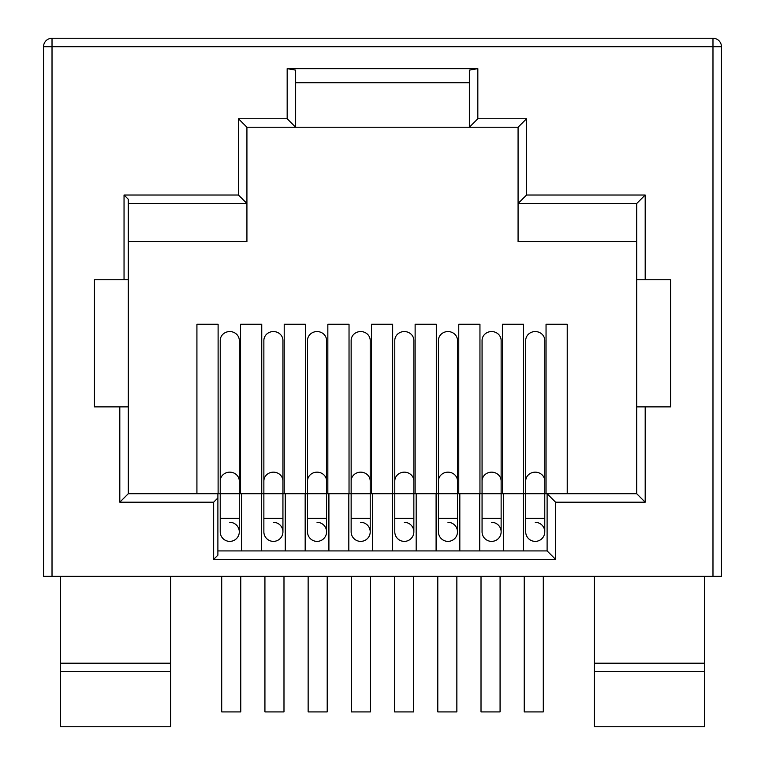 <?xml version="1.0" encoding="UTF-8"?>
<svg xmlns="http://www.w3.org/2000/svg" width="765" height="765" viewBox="0 0 765 765"><rect width="100%" height="100%" fill="white"/><g stroke="black" fill="none" stroke-linecap="round" stroke-linejoin="round"><path stroke-width="1.15" d="M721.452 576.341L712.98 576.341L712.98 46.722L52.02 46.722L52.02 576.341L43.548 576.341L43.548 46.722A8.472 8.472 0 0 1 52.02 38.25L712.98 38.25A8.472 8.472 0 0 1 721.452 46.722L721.452 576.341M52.02 576.341L712.98 576.341M645.191 406.865L636.719 406.865L636.719 493.721L128.281 493.721L128.281 406.865L119.809 406.865L119.809 502.194L213.655 502.194L213.655 559.387L555.581 559.387L555.581 502.194L645.191 502.194L645.191 406.865L670.609 406.865L670.609 279.751L645.191 279.751L645.191 195.018L526.559 195.018L526.559 118.747L477.829 118.747L477.829 68.649L469.356 70.131L469.356 127.229L477.829 118.747M128.281 203.49L246.923 203.49L246.923 127.229L295.644 127.229L295.644 70.131L287.171 68.649L477.829 68.649M287.171 68.649L287.171 118.747L238.441 118.747L238.441 195.018L124.045 195.018L124.045 279.751L128.281 279.751L128.281 199.254L124.045 195.018M119.809 406.865L94.391 406.865L94.391 279.751L124.045 279.751M240.774 576.341L240.774 711.919L221.707 711.919L221.707 576.341M283.987 576.341L283.987 711.919L264.929 711.919L264.929 576.341M327.21 576.341L327.21 711.919L308.142 711.919L308.142 576.341M370.423 576.341L370.423 711.919L351.355 711.919L351.355 576.341M413.645 576.341L413.645 711.919L394.577 711.919L394.577 576.341M456.858 576.341L456.858 711.919L437.79 711.919L437.79 576.341M500.071 576.341L500.071 711.919L481.013 711.919L481.013 576.341M543.293 576.341L543.293 711.919L524.226 711.919L524.226 576.341M526.559 118.747L518.077 127.229L518.077 203.49L526.559 195.018M636.719 241.625L518.077 241.625L518.077 203.49L636.719 203.49L645.191 195.018M645.191 279.751L636.719 279.751L636.719 203.49M636.719 493.721L645.191 502.194M555.581 559.387L547.109 550.915L547.109 493.721L555.581 502.194M213.655 502.194L217.891 497.958L217.891 555.151L213.655 559.387M547.109 550.915L217.891 550.915M128.281 493.721L119.809 502.194M217.891 497.958L217.891 493.721M128.281 241.625L246.923 241.625L246.923 203.49L238.441 195.018M246.923 127.229L238.441 118.747M518.077 127.229L295.644 127.229L287.171 118.747M295.644 82.735L469.356 82.735M636.719 406.865L636.719 279.751M567.228 493.721L567.228 324.245L546.047 324.245L546.047 493.721M523.585 493.721L523.585 324.245L502.404 324.245L502.404 493.721M479.951 493.721L479.951 324.245L458.761 324.245L458.761 493.721M436.308 493.721L436.308 324.245L415.127 324.245L415.127 493.721M392.665 493.721L392.665 324.245L371.484 324.245L371.484 493.721M349.031 493.721L349.031 324.245L327.841 324.245L327.841 493.721M305.388 493.721L305.388 324.245L284.207 324.245L284.207 493.721M261.745 493.721L261.745 324.245L240.564 324.245L240.564 493.721M218.111 493.721L218.111 324.245L196.921 324.245L196.921 493.721M128.281 406.865L128.281 279.751M229.758 522.323A9.534 9.534 0 0 1 239.292 531.847A9.534 9.534 0 0 1 229.758 541.381A9.534 9.534 0 0 1 220.224 531.847A9.534 9.534 0 0 0 229.758 541.381A9.534 9.534 0 0 1 220.224 531.847L220.224 518.297L239.292 518.297L239.292 531.847A9.534 9.534 0 0 1 229.758 541.381A9.534 9.534 0 0 0 239.292 531.847M241.625 493.721L241.625 550.915M261.534 550.915L261.534 493.721M273.401 522.323A9.534 9.534 0 0 1 282.935 531.847A9.534 9.534 0 0 1 273.401 541.381A9.534 9.534 0 0 1 263.868 531.847A9.534 9.534 0 0 0 273.401 541.381A9.534 9.534 0 0 1 263.868 531.847L263.868 518.297L282.935 518.297L282.935 531.847A9.534 9.534 0 0 1 273.401 541.381A9.534 9.534 0 0 0 282.935 531.847M285.259 493.721L285.259 550.915M305.178 550.915L305.178 493.721M317.035 522.323A9.534 9.534 0 0 1 326.569 531.847A9.534 9.534 0 0 1 317.035 541.381A9.534 9.534 0 0 1 307.511 531.847A9.534 9.534 0 0 0 317.035 541.381A9.534 9.534 0 0 1 307.511 531.847L307.511 518.297L326.569 518.297L326.569 531.847A9.534 9.534 0 0 1 317.035 541.381A9.534 9.534 0 0 0 326.569 531.847M328.902 493.721L328.902 550.915M348.821 550.915L348.821 493.721M360.678 522.323A9.534 9.534 0 0 1 370.212 531.847A9.534 9.534 0 0 1 360.678 541.381A9.534 9.534 0 0 1 351.145 531.847A9.534 9.534 0 0 0 360.678 541.381A9.534 9.534 0 0 1 351.145 531.847L351.145 518.297L370.212 518.297L370.212 531.847A9.534 9.534 0 0 1 360.678 541.381A9.534 9.534 0 0 0 370.212 531.847M372.545 493.721L372.545 550.915M392.455 550.915L392.455 493.721M404.322 522.323A9.534 9.534 0 0 1 413.855 531.847A9.534 9.534 0 0 1 404.322 541.381A9.534 9.534 0 0 1 394.788 531.847A9.534 9.534 0 0 0 404.322 541.381A9.534 9.534 0 0 1 394.788 531.847L394.788 518.297L413.855 518.297L413.855 531.847A9.534 9.534 0 0 1 404.322 541.381A9.534 9.534 0 0 0 413.855 531.847M416.179 493.721L416.179 550.915M436.098 550.915L436.098 493.721M447.965 522.323A9.534 9.534 0 0 1 457.489 531.847A9.534 9.534 0 0 1 447.965 541.381A9.534 9.534 0 0 1 438.431 531.847A9.534 9.534 0 0 0 447.965 541.381A9.534 9.534 0 0 1 438.431 531.847L438.431 518.297L457.489 518.297L457.489 531.847A9.534 9.534 0 0 1 447.965 541.381A9.534 9.534 0 0 0 457.489 531.847M459.822 493.721L459.822 550.915M479.741 550.915L479.741 493.721M491.599 522.323A9.534 9.534 0 0 1 501.132 531.847A9.534 9.534 0 0 1 491.599 541.381A9.534 9.534 0 0 1 482.065 531.847A9.534 9.534 0 0 0 491.599 541.381A9.534 9.534 0 0 1 482.065 531.847L482.065 518.297L501.132 518.297L501.132 531.847A9.534 9.534 0 0 1 491.599 541.381A9.534 9.534 0 0 0 501.132 531.847M503.466 493.721L503.466 550.915M523.375 550.915L523.375 493.721M535.242 522.323A9.534 9.534 0 0 1 544.776 531.847A9.534 9.534 0 0 1 535.242 541.381A9.534 9.534 0 0 1 525.708 531.847A9.534 9.534 0 0 0 535.242 541.381A9.534 9.534 0 0 1 525.708 531.847L525.708 518.297L544.776 518.297L544.776 531.847A9.534 9.534 0 0 1 535.242 541.381A9.534 9.534 0 0 0 544.776 531.847M535.242 331.561A9.534 8.903 180 0 0 525.708 340.463L525.708 481.061A9.534 8.903 0 0 1 535.242 472.158A9.534 8.903 0 0 1 544.776 481.061L544.776 340.463A9.534 8.903 180 0 0 535.242 331.561M491.599 331.561A9.534 8.903 180 0 0 482.065 340.463L482.065 481.061A9.534 8.903 0 0 1 491.599 472.158A9.534 8.903 0 0 1 501.132 481.061L501.132 340.463A9.534 8.903 180 0 0 491.599 331.561M447.965 331.561A9.534 8.903 180 0 0 438.431 340.463L438.431 481.061A9.534 8.903 0 0 1 447.965 472.158A9.534 8.903 0 0 1 457.489 481.061L457.489 340.463A9.534 8.903 180 0 0 447.965 331.561M404.322 331.561A9.534 8.903 180 0 0 394.788 340.463L394.788 481.061A9.534 8.903 0 0 1 404.322 472.158A9.534 8.903 0 0 1 413.855 481.061L413.855 340.463A9.534 8.903 180 0 0 404.322 331.561M360.678 331.561A9.534 8.903 180 0 0 351.145 340.463L351.145 481.061A9.534 8.903 0 0 1 360.678 472.158A9.534 8.903 0 0 1 370.212 481.061L370.212 340.463A9.534 8.903 180 0 0 360.678 331.561M317.035 331.561A9.534 8.903 180 0 0 307.511 340.463L307.511 481.061A9.534 8.903 0 0 1 317.035 472.158A9.534 8.903 0 0 1 326.569 481.061L326.569 340.463A9.534 8.903 180 0 0 317.035 331.561M273.401 331.561A9.534 8.903 180 0 0 263.868 340.463L263.868 481.061A9.534 8.903 0 0 1 273.401 472.158A9.534 8.903 0 0 1 282.935 481.061L282.935 340.463A9.534 8.903 180 0 0 273.401 331.561M229.758 331.561A9.534 8.903 180 0 0 220.224 340.463L220.224 481.061A9.534 8.903 0 0 1 229.758 472.158A9.534 8.903 0 0 1 239.292 481.061L239.292 340.463A9.534 8.903 180 0 0 229.758 331.561M170.652 576.341L170.652 726.75L60.492 726.75L60.492 576.341M60.492 671.67L170.652 671.67M60.492 663.198L170.652 663.198M704.508 576.341L704.508 726.75L594.348 726.75L594.348 576.341M594.348 671.67L704.508 671.67M704.508 663.198L594.348 663.198M721.452 46.722L712.98 46.722L712.98 38.25A8.472 8.472 0 0 1 721.452 46.722M52.02 46.722L43.548 46.722A8.472 8.472 0 0 1 52.02 38.25L52.02 46.722M525.708 481.061L525.708 518.297M544.776 518.297L544.776 481.061M482.065 481.061L482.065 518.297M501.132 518.297L501.132 481.061M438.431 481.061L438.431 518.297M457.489 518.297L457.489 481.061M394.788 481.061L394.788 518.297M413.855 518.297L413.855 481.061M351.145 481.061L351.145 518.297M370.212 518.297L370.212 481.061M307.511 481.061L307.511 518.297M326.569 518.297L326.569 481.061M263.868 481.061L263.868 518.297M282.935 518.297L282.935 481.061M220.224 481.061L220.224 518.297M239.292 518.297L239.292 481.061"/></g></svg>
